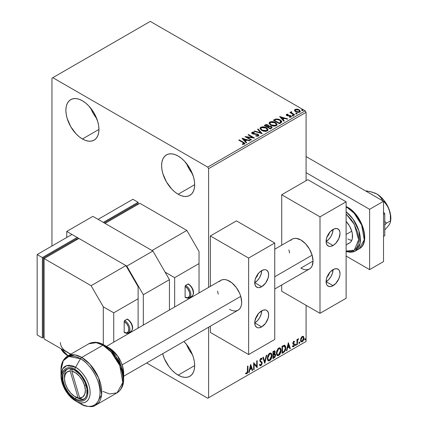 <?xml version="1.0" encoding="UTF-8"?>
<svg xmlns="http://www.w3.org/2000/svg" width="428" height="428" viewBox="0 0 428 428"><rect width="100%" height="100%" fill="white"/><g stroke="black" fill="none" stroke-linecap="round" stroke-linejoin="round"><path stroke-width="0.64" d="M186.506 344.396A23.385 13.503 -120 0 0 192.407 354.619L189.08 349.73L186.506 344.396M178.144 375.137A23.385 13.503 60 0 1 162.64 353.737L164.395 358.712L168.958 366.614L171.815 370.027L174.918 372.906L178.144 375.137L194.681 365.587L178.144 375.137L181.37 376.629L184.473 377.336L187.33 377.223L189.834 376.292A23.385 13.503 60 0 1 178.144 375.137M90.773 108.236A23.385 13.503 -120 0 0 96.674 118.465L93.347 113.57L90.773 108.236M82.411 138.977A23.385 13.503 60 0 1 67.137 118.369A23.385 13.503 60 0 1 70.722 99.633A23.385 13.503 60 0 1 82.411 100.789L85.637 103.02L88.74 105.898L94.107 113.131L97.691 121.397L98.627 125.522L98.948 129.427L82.411 138.977L79.185 136.746L76.082 133.868L70.722 126.635L67.137 118.369L66.196 114.244L65.875 110.338L66.196 106.797L67.137 103.758L68.662 101.334L70.722 99.633L73.225 98.702L76.082 98.59L79.185 99.291L82.411 100.789A23.385 13.503 60 0 1 97.691 121.397A23.385 13.503 60 0 1 94.107 140.133L91.597 141.063L88.74 141.176L85.637 140.47L82.411 138.977L98.948 129.427L98.627 132.969L97.691 136.008L96.161 138.426L94.107 140.133A23.385 13.503 60 0 1 82.411 138.977M186.506 163.507A23.385 13.503 -120 0 0 192.407 173.736L189.08 168.841L186.506 163.507M178.144 194.248A23.385 13.503 60 0 1 162.865 173.64A23.385 13.503 60 0 1 166.449 154.899A23.385 13.503 60 0 1 178.144 156.06L181.37 158.29L184.473 161.169L189.834 168.402L193.419 176.668L194.36 180.793L194.681 184.698L178.144 194.248L174.918 192.017L171.815 189.139L166.449 181.905L162.865 173.64L161.928 169.515L161.607 165.604L161.928 162.062L162.865 159.029L164.395 156.605L166.449 154.899L168.958 153.973L171.815 153.861L174.918 154.561L178.144 156.06A23.385 13.503 60 0 1 193.419 176.668A23.385 13.503 60 0 1 189.834 195.403L187.33 196.334L184.473 196.447L181.37 195.74L178.144 194.248L194.681 184.698L194.36 188.24L193.419 191.279L191.894 193.697L189.834 195.403A23.385 13.503 60 0 1 178.144 194.248M51.954 78.18L51.954 245.998L51.954 78.18L150.292 21.4L305.207 110.836L207.735 167.113L52.821 77.677L51.954 78.18M306.079 341.469L208.602 397.746L208.602 327.195L208.602 397.746L306.079 341.469L306.079 305.292L306.079 341.469L305.207 341.972L306.079 341.469M208.602 287.407L208.602 168.621L306.079 112.345L306.079 180.68L306.079 112.345L305.207 110.836L150.292 21.4L52.821 77.677L207.735 167.113L305.207 110.836L306.079 112.345L208.602 168.621L207.735 167.113L208.602 168.621L208.602 287.407M303.083 336.274L303.511 336.558L302.254 336.44L300.986 338.018L300.633 340.955L301.141 341.795L302.056 341.86L303.008 341.079L303.736 339.597L303.971 338.12L303.623 336.697L302.976 336.253L301.874 336.713L300.986 338.018L300.531 340.105L301.232 341.86L302.254 341.758L303.971 338.12L303.27 336.349M296.941 344.738L297.406 344.465L297.556 340.538L298.498 338.714L297.406 340.083L297.406 339.324L296.941 339.597L296.941 344.738L297.406 344.465L297.481 340.934L298.578 338.735L297.406 340.083L297.406 339.324L296.941 339.597L296.941 344.738M293.918 341.929L293.373 341.795L294.32 342.191L294.598 341.592L294.164 341.309L294.598 341.592L293.694 341.378L293.303 341.726L292.8 343.245L293.062 344.091L294.015 344.567L294.095 345.3L293.555 346.15L292.913 345.979L292.645 346.61L293.608 346.75L294.464 345.53L294.512 344.139L293.266 342.946L293.619 342.068L294.32 342.191L294.598 341.592L293.694 341.378L292.8 343.245L292.95 343.952L294.127 344.989L293.555 346.15L292.913 345.979L292.848 346.798L292.501 346.6M283.438 352.533L284.925 351.104L285.658 349.05L285.637 346.477L284.577 345.209L282.02 346.316L282.02 353.351L283.438 352.533L283.09 352.33L282.02 352.945L283.09 352.33L283.438 352.533C285.064 351.34 285.84 349.746 285.77 347.755L284.92 345.326L284.395 345.198L282.02 346.316L282.02 353.351L283.438 352.533M272.962 358.578L274.642 357.524L275.536 355.818L275.477 354.266L274.653 353.806L275.225 351.982L274.669 350.794L272.962 351.543L272.962 358.578L274.177 357.878L275.616 355.047L274.653 353.806L275.225 351.982L274.808 350.848L272.962 351.543L272.962 358.578M264.761 363.313L266.794 355.106L266.28 355.401L264.798 361.596L263.316 357.113L262.808 357.407L264.841 363.27L266.794 355.106L266.28 355.401L264.798 361.596L263.316 357.113L262.808 357.407L264.761 363.313M254.141 369.45L254.141 364.212L257.185 367.689L257.185 360.654L256.714 360.922L256.714 366.17L253.67 362.682L253.67 369.717L254.141 369.45L253.67 369.316L254.141 369.45L254.141 364.212L257.185 367.689L257.185 360.654L256.714 360.922L256.714 366.17L253.67 362.682L253.67 369.717L254.141 369.45M245.704 373.687L246.854 373.831L246.507 373.633L247.421 372.414L247.619 370.525L246.507 373.633L246.854 373.831L247.967 370.723L247.619 370.525L247.619 366.175L247.619 370.525L247.967 370.723L247.967 365.972L247.502 366.245L247.368 372.381L246.769 373.152L245.94 373.007L245.704 373.687L246.854 373.831L247.849 372.355L247.967 365.972L247.502 366.245L247.502 370.926L246.849 373.114L245.94 373.007L245.934 373.847M250.701 364.394L248.748 372.558L249.262 372.264L249.888 369.648L251.594 368.658L252.22 370.552L252.734 370.257L250.701 364.394L248.748 372.558L249.262 372.264L249.888 369.648L251.594 368.658L252.22 370.552L252.734 370.257L250.701 364.394M261.39 359.269L260.572 358.835L261.738 359.466L262.107 358.825L261.62 358.268L260.93 358.311L259.839 360.579L260.08 361.516L261.562 362.735L261.717 363.34L260.861 365.025L259.908 364.405L259.529 364.977L260.106 365.785L260.898 365.726L262.107 363.784L262.011 362.222L260.529 360.959L260.31 360.28L260.786 359.135L261.326 358.996L261.738 359.466L262.107 358.825L261.326 358.193L260.647 358.525L259.903 359.98L259.898 361.104L261.481 362.628L261.711 363.463L260.861 365.025L259.908 364.405L259.529 364.977L259.801 365.485L260.898 365.726L259.94 365.651M267.339 358.338L267.65 360.007L268.656 360.895L269.688 360.649L270.721 359.691L271.646 357.867L272.015 355.919L271.898 354.411L271.122 353.186L270.196 353.046L269.11 353.683L268.035 355.251L267.468 357.011L267.339 358.338L268.303 360.761L269.688 360.649L272.026 355.598L271.063 353.148L269.651 353.277L267.339 358.338M276.397 353.111L276.707 354.78L277.713 355.663L278.746 355.417L279.784 354.459L280.704 352.635L281.078 350.692L280.955 349.178L280.18 347.953L279.259 347.814L277.97 348.665L276.531 351.779L276.397 353.111L277.36 355.529L278.746 355.417L281.084 350.372L280.126 347.921L278.714 348.044L276.397 353.111M288.349 342.662L286.396 350.826L286.904 350.527L287.53 347.911L289.242 346.926L289.868 348.82L290.377 348.526L288.349 342.662L286.396 350.826L286.904 350.527L287.53 347.911L289.242 346.926L289.868 348.82L290.377 348.526L288.349 342.662M295.454 345.096L295.678 345.498L296.015 345.305L296.139 344.315L295.475 344.882L295.844 345.46L296.235 344.647L295.844 344.283L295.454 345.096L295.844 345.46M299.049 343.021L299.268 343.427L299.605 343.229L299.734 342.24L299.07 342.807L299.44 343.384L299.83 342.571L299.44 342.213L299.049 343.021L299.44 343.384M304.907 339.639L305.127 340.041L305.464 339.848L305.592 338.858L304.929 339.425L305.298 340.003L305.688 339.19L305.298 338.832L304.907 339.639L305.298 340.003M294.582 110.585L295.705 111.756L297.637 112.387L299.274 112.286L300.263 111.526L299.514 110.017L297.396 109.161L295.309 109.322L294.667 109.814L294.582 110.585L295.705 111.756L299.718 112.088L300.312 111.253L299.145 109.771L297.107 109.124L295.111 109.429L294.528 110.67M294.33 115.111L294.796 114.838L291.618 112.832L291.591 111.633L290.874 111.954L291.003 112.644L290.345 112.27L289.874 112.537L294.33 115.111L294.796 114.838L291.848 113.051L291.591 111.633L291.083 111.751L291.003 112.644L290.345 112.27L289.874 112.537L294.33 115.111M289.975 117.32L290.473 117.192L290.473 116.791L289.365 116.892L289.51 117.288L291.072 117.079L291.425 116.587L290.778 115.763L290.778 116.165L289.933 115.86L290.778 116.165L290.778 115.763L289.933 115.453L289.933 115.86L288.718 115.838L289.933 115.86L289.933 115.453L288.718 115.437L288.718 115.838L288.017 115.865L288.718 115.838L288.718 115.437L287.787 115.442L287.514 115.779L287.787 115.442L287.274 115.276L287.274 115.678L287.129 114.667L288.194 114.592L288.087 114.212L288.087 114.581L288.087 114.212L286.375 114.501L286.343 115.148L287.215 115.742L290.548 116.213L290.419 116.823L289.365 116.892L289.51 117.288L291.179 117.01L291.168 116.052L289.933 115.453L287.386 115.33L287.038 114.736L288.194 114.592L287.686 114.185L286.551 114.367L286.551 114.768L287.349 114.586M280.827 122.906L281.785 121.98L281.629 121.113L278.885 119.241L276.055 118.936L273.321 120.204L279.409 123.724L280.827 122.906L281.822 121.734L280.19 119.845L275.91 118.963L273.321 120.204L279.409 123.724L280.827 122.906M268.757 126.18L268.035 124.997L268.035 125.399L266.585 124.96L265.119 125.34L268.035 125.399L268.035 124.997L265.119 124.939L265.119 125.34L264.606 125.634L265.119 124.939L264.258 125.436L270.352 128.951L272.096 127.694L271.277 126.421L268.757 126.078L268.367 125.227L266.992 124.612L265.777 124.644L264.258 125.436L270.352 128.951L272.128 127.501L271.277 126.421L268.779 125.918L268.779 126.319M262.15 133.686L258.089 128.999L257.576 129.293L260.716 132.814L254.617 131L254.104 131.294L262.23 133.643L258.089 128.999L257.576 129.293L260.716 132.814L254.617 131L254.104 131.294L262.15 133.686M251.525 139.817L246.993 137.201L254.574 138.062L248.481 134.542L248.015 134.815L252.557 137.436L244.966 136.575L251.059 140.09L251.525 139.817L246.993 137.201L254.574 138.062L248.481 134.542L248.015 134.815L252.557 137.436L244.966 136.575L251.059 140.09L251.525 139.817M242.847 142.476L243.965 143.514L242.318 143.969L242.548 144.375L244.479 144.065L244.811 143.626L244.607 143.091L239.263 139.865L238.797 140.133L242.847 142.476L243.767 143.76L242.318 143.969L242.548 144.375L244.399 144.113L244.816 143.557L243.377 142.24L239.263 139.865L238.797 140.133L242.847 142.476M241.997 138.287L246.137 142.931L246.651 142.636L245.324 141.149L247.031 140.159L249.61 140.924L250.123 140.63L242.077 138.239L246.137 142.931L246.651 142.636L245.324 141.149L247.031 140.159L249.61 140.924L250.123 140.63L241.997 138.287M258.442 136.008L258.844 135.13L257.779 134.162L252.606 133.279L252.622 132.696L254.286 132.637L254.275 132.209L252.563 132.118L251.728 132.643L251.974 133.424L252.943 133.985L257.603 134.579L258.084 135.109L257.87 135.612L255.816 135.633L255.741 136.029L257.833 136.222L258.881 135.371L258.079 134.312L252.846 133.456L252.686 132.659L254.286 132.637L254.275 132.209L252.071 132.289L251.685 132.862L252.402 133.739L257.603 134.579L258.095 135.216L257.784 135.665L255.816 135.633L255.741 136.029L258.442 136.008M261.706 130.454L263.616 131.203L265.895 131.353L267.489 130.765L267.971 129.486L266.879 128.068L265.141 127.175L262.92 126.784L260.791 127.255L260.144 127.908L260.08 128.71L261.706 130.454L267.233 130.931L268.008 129.807L266.366 127.731C264.638 126.699 262.781 126.544 260.791 127.255L260.037 128.389L261.706 130.454M270.769 125.227L272.679 125.971L274.953 126.121L276.755 125.345L277.028 124.254L275.942 122.836L274.204 121.943L271.978 121.557L269.854 122.023L269.207 122.681L269.137 123.478L270.769 125.227L276.295 125.704L277.071 124.575L275.423 122.504C273.695 121.472 271.839 121.311 269.854 122.023L269.094 123.157L270.769 125.227M279.645 116.55L283.785 121.199L284.294 120.899L282.967 119.412L284.679 118.428L287.258 119.193L287.766 118.898L279.645 116.55L283.785 121.199L284.294 120.899L282.967 119.412L284.679 118.428L287.258 119.193L287.766 118.898L279.645 116.55M292.415 115.715L293.431 115.517L292.511 115.127L292.174 115.325L292.415 115.715L293.314 115.785L293.196 115.266L292.297 115.202L292.415 115.715L292.297 115.202M296.005 113.645L297.027 113.441L296.106 113.056L295.769 113.249L296.005 113.645L296.904 113.709L296.786 113.19L295.892 113.126L296.005 113.645L295.892 113.126M301.863 110.264L302.885 110.06L301.965 109.675L301.628 109.868L301.863 110.264L302.762 110.328L302.644 109.809L301.745 109.745L301.863 110.264L301.745 109.745M207.735 398.249L305.207 341.972L207.735 398.249L208.602 397.746L207.735 398.249L146.638 362.976L207.735 398.249M183.896 341.464L187.33 345.471L189.834 349.291L191.894 353.373L193.419 357.557L194.36 361.681L194.681 365.587L194.36 369.129L193.419 372.167L191.894 374.586L189.834 376.292A23.385 13.503 60 0 0 183.896 341.464M244.805 143.867L243.949 142.984L239.145 140.336L239.263 139.865L239.263 140.266L243.377 142.642L243.377 142.24L243.377 142.642L244.773 143.749M243.971 143.803L243.682 144.204L242.318 144.37L243.377 144.284L243.377 143.883L243.377 144.284L243.767 144.161L243.906 143.642M243.976 143.851L243.976 143.444L243.767 143.76M242.403 138.742L249.663 140.898L242.403 138.742M245.324 141.55L246.41 142.775L245.324 141.55M243.505 139.517L244.896 141.074L246.207 140.314L246.207 139.913L246.207 140.314L244.896 141.074L243.505 139.111L246.207 139.913L244.896 140.673L243.505 139.111L243.505 139.517M245.699 136.997L252.557 137.837L252.557 137.436L252.557 137.837L245.699 136.997M248.363 135.013L248.481 134.542L248.481 134.943L253.852 138.046L248.363 135.013M246.993 137.607L246.993 137.201L246.993 137.607L251.177 140.02L246.993 137.607M258.095 135.66L257.324 136.206L255.81 136.045L255.816 135.633L255.816 136.034L257.784 136.067L258.047 135.409M251.723 133.06L252.071 132.289L252.071 132.696L254.275 132.61L254.275 132.209L254.28 132.632L252.563 132.519L251.685 133.247M252.531 133.183L252.686 132.659M252.686 133.06L252.846 133.857L252.846 133.456L252.846 133.857L253.916 134.151L253.916 133.745L253.916 134.151L255.099 134.167L255.099 133.761L255.099 134.167L258.079 134.713L258.079 134.312L258.854 135.564M258.844 135.532L257.779 134.563L253.339 134.055L252.488 133.247M254.564 131.433L254.617 131L254.617 131.407L260.716 133.215L260.716 132.814L260.716 133.215L254.564 131.433M257.817 129.556L258.089 128.999L261.824 133.59L258.089 129.4L257.817 129.556M260.053 128.598L260.791 127.656C262.781 126.945 264.638 127.105 266.366 128.138L267.992 130.005M268.003 130.107L266.633 128.298L263.696 127.244L261.085 127.507L260.042 128.694M267.147 129.636L266.591 130.984L264.29 131.289L261.759 130.315L260.839 128.855M267.227 130.096L266.591 130.984L266.591 130.583L266.591 130.984L262.171 130.588L260.855 128.737M261.438 127.603L265.895 128.004L267.227 129.625L266.591 130.583L262.171 130.182L260.834 128.523L261.438 127.603L263.022 127.25L266.109 128.138L266.954 128.892L267.174 129.952L265.515 130.909L262.637 130.422L260.92 128.956L260.882 128.239L261.438 127.603M268.757 126.078L268.757 126.479L271.277 126.822L271.277 126.421L272.096 127.694L270.737 126.576L268.757 126.479M271.336 127.769L270.196 128.721L267.928 127.416L267.928 127.014L268.982 126.49L270.806 126.693L271.336 127.367L270.731 128.416L271.288 127.56M268.067 126.479L267.751 126.784M267.543 126.918L267.543 126.517L267.302 127.052L265.349 125.928L265.349 125.527L267.575 125.276L268.099 125.928L267.543 126.918L268.046 126.116M267.302 126.651L265.349 125.527L265.349 125.928L267.302 127.052L267.302 126.651L265.349 125.527L266.467 125.024L267.575 125.276L268.067 126.078L267.302 126.651M270.731 128.009L270.196 128.721L270.731 128.009L270.196 128.32L267.928 127.014L267.928 127.416L270.196 128.721L270.196 128.32L267.928 127.014L269.212 126.431L270.416 126.517L271.336 127.362L270.731 128.009M269.116 123.366L269.854 122.429C271.839 121.713 273.695 121.873 275.423 122.906L277.055 124.773M277.066 124.88L275.691 123.066L272.754 122.012L270.148 122.28L269.1 123.467M276.204 124.404L275.653 125.752L273.348 126.062L270.817 125.088L269.897 123.622M276.285 124.869L275.653 125.752L275.653 125.351L275.653 125.752L271.234 125.356L269.918 123.51M270.496 122.376L274.953 122.772L276.29 124.398L275.653 125.351L271.234 124.955L269.897 123.291L270.496 122.376L272.085 122.017L275.37 123.039L276.204 124.002L276.199 124.81L274.578 125.682L271.694 125.19L269.982 123.724L269.94 123.007L270.496 122.376M281.731 121.729L280.19 120.247L277.676 119.342L275.787 119.391L273.669 120.407L274.241 119.674L274.241 120.075L275.91 119.364L275.91 118.963L275.91 119.364L280.19 120.247L280.19 119.845L281.795 121.932M280.987 121.948L280.64 122.617L279.254 123.494L274.412 120.696L279.254 123.494L279.254 123.093L274.412 120.295L274.412 120.696L274.412 120.295L276.237 119.439L279.719 120.113L280.859 122.387L280.987 121.969L279.757 122.799L279.757 123.2L280.859 122.387L280.859 121.985L279.254 123.093L279.254 123.494L279.757 122.799L279.254 123.093L274.412 120.295L276.237 119.439L278.136 119.476L280.388 120.573L280.961 121.771M280.987 121.969L280.987 121.568L280.859 121.985M280.051 117.005L287.306 119.161L280.051 117.005M282.967 119.813L284.058 121.038L282.967 119.813M281.153 117.78L282.544 119.337L283.855 118.583L283.855 118.182L283.855 118.583L282.544 119.337L281.153 117.379L283.855 118.182L282.544 118.936L281.153 117.379L281.153 117.78M287.274 115.276L287.129 114.667M291.388 116.801L290.778 116.165L291.382 116.774M286.279 115.03L286.551 114.367L286.23 114.822L286.824 115.56L290.334 116.047L290.473 116.791M290.66 116.812L290.473 117.192L290.334 116.448M287.686 114.586L286.262 115.057M290.473 117.192L289.949 117.326M287.274 115.678L287.038 115.137M292.415 116.122L292.297 115.603L293.196 115.667L293.196 115.266L293.314 116.186M293.314 115.785L293.196 115.266M293.351 115.785L292.26 115.63M290.227 112.741L290.345 112.27L291.003 113.051L291.003 112.644L291.003 113.051L290.227 112.741M290.863 112.377L291.083 111.751L291.003 112.644M291.083 111.751L291.083 112.152L291.591 112.034L291.591 111.633L291.618 112.083L290.831 112.473M291.452 112.596L291.554 112.115M291.554 112.516L291.848 113.452L291.848 113.051L291.848 113.452L293.303 114.378L293.303 113.976L293.303 114.378L294.448 115.041L291.923 113.516L291.393 112.746M296.005 114.046L295.892 113.527L296.786 113.597L296.786 113.19L296.904 114.116M296.904 113.709L296.786 113.19M296.941 113.709L295.85 113.554M294.582 110.986L295.111 109.429L295.111 109.83L297.107 109.525L297.107 109.124L297.107 109.525L299.145 110.173L299.145 109.771L300.285 111.451M300.263 111.933L299.83 110.686L297.674 109.616L295.534 109.638L294.55 110.467M299.568 111.392L299.172 112.173L297.61 112.377L295.898 111.708L295.283 110.574M295.293 110.542L296.181 111.89L295.283 110.52L295.518 109.836L298.68 110.044L299.589 111.157L299.172 112.173L299.552 111.355L299.172 111.772L296.181 111.489L296.181 111.89L299.172 112.173L299.172 111.772L297.61 111.976L296.492 111.649L295.261 110.333L295.999 109.6L297.642 109.632L299.193 110.424L299.557 111.35M301.863 110.665L301.745 110.146L302.644 110.21L302.644 109.809L302.762 110.729M302.762 110.328L302.644 109.809M302.799 110.328L301.708 110.173M246.207 139.913L244.896 140.673L243.505 139.111L246.207 139.913M283.855 118.182L282.544 118.936L281.153 117.379L283.855 118.182M245.592 373.644L246.507 373.633L245.356 373.484M250.621 364.726L252.734 370.257L252.113 370.215L252.386 370.06L250.621 364.726M251.247 368.46L251.594 368.658L251.247 368.46L249.535 369.444L249.888 369.648L249.535 369.444L248.909 372.06L249.262 372.264L248.861 372.093L249.535 369.444L251.247 368.46M250.391 365.87L249.738 368.61L250.086 368.813L249.738 368.61L250.391 365.87L251.397 368.053L250.086 368.813L250.738 366.074L250.391 365.87M253.67 362.725L256.714 366.17L253.67 362.725M256.837 360.852L256.837 367.459L256.837 360.852M256.88 367.513L257.185 367.689L256.88 367.513M253.788 364.014L254.141 364.212L253.788 364.014L253.788 369.246L253.788 364.014M260.861 365.025L260.208 364.897M259.561 364.201L260.513 364.822M261.759 358.621L261.476 359.113L261.759 358.621M260.925 359.039L260.572 358.835L259.962 360.082L260.31 360.28L260.925 359.039L260.572 358.835L260.978 358.792M260.593 361.029L259.962 360.082L260.245 360.825L261.171 361.393L260.593 361.029M262.182 363.078L260.823 361.195L262.182 363.078L261.834 362.88L260.55 365.523L260.898 365.726L262.182 363.078M259.85 365.624L261.101 365.031L261.818 363.222L261.535 361.799L260.031 360.52L259.994 359.745L260.572 358.835M260.171 364.891L259.716 364.501M263.081 357.252L264.798 361.596L263.081 357.252M266.334 355.374L264.568 362.735L266.334 355.374M270.887 353.068L272.026 355.598L271.678 355.401L269.34 360.451L269.688 360.649L268.137 360.644M267.891 360.52L268.8 360.67L269.613 360.269L271.117 358.14L271.678 355.401L271.111 353.293M271.545 354.207L271.368 353.71M268.5 359.921L267.559 358.808L267.789 355.946L269.105 353.929L270.491 353.742M270.624 353.844L269.324 353.785L270.796 353.919L271.555 355.871L269.672 359.937L268.581 360.018L267.457 357.867L268.41 359.9M267.805 358.065L269.672 353.983L269.324 353.785L267.457 357.867L267.805 358.065L268.843 354.775L269.891 353.876L270.924 353.999L271.454 354.919L271.529 356.396L270.507 359.162L268.848 360.125L268.254 359.734L267.805 358.065M274.615 350.783L275.225 351.982L274.878 351.779L274.621 353.041M274.311 353.608L274.653 353.806L274.311 353.608M275.172 353.897L274.653 353.806M274.974 353.822L275.616 355.047L275.268 354.849L273.829 357.674L274.177 357.878L273.829 357.674L272.962 358.177L274.91 356.422L275.268 354.849L274.931 353.774M274.567 353.159L274.878 351.779L274.535 350.703M274.862 351.452L274.797 351.153M274.632 354.475L274.064 354.288L274.412 354.486L273.08 354.769L273.428 354.973L274.412 354.486L275.15 355.32L273.968 357.278L273.08 357.385L273.08 354.769L274.145 354.277L274.696 354.582M274.321 351.565L273.08 351.795L274.519 351.597L274.76 352.265L273.669 354.111L273.08 354.052L273.08 351.795L274.209 351.42M273.428 354.25L273.428 351.998L273.08 351.795L273.08 354.052L273.428 354.25L273.428 351.998L274.503 351.586L274.476 353.357L273.428 354.25M274.412 354.486L275.102 354.94L274.83 356.481L273.428 357.589L273.428 354.973L273.08 354.769L273.08 357.385L273.428 357.589L273.428 354.973L274.83 354.534L274.482 354.336M279.949 347.836L281.084 350.372L280.736 350.168L278.398 355.219L278.746 355.417L277.194 355.417M276.953 355.294L277.858 355.443L278.676 355.037L280.18 352.907L280.736 350.168L280.174 348.06M280.608 348.981L280.431 348.478M277.558 354.689L276.622 353.576L276.755 351.003L277.949 348.884L278.821 348.381L279.548 348.51M279.682 348.611L278.382 348.553L279.853 348.686L280.613 350.639L278.735 354.705L277.638 354.791L276.52 352.635L277.472 354.668M276.868 352.838L278.735 348.756L278.382 348.553L276.52 352.635L276.868 352.838L277.906 349.542L278.954 348.649L279.982 348.772L280.511 349.692L280.591 351.163L279.564 353.929L277.906 354.892L277.312 354.502L276.868 352.838M284.738 345.246L285.77 347.755L285.423 347.557C285.492 349.542 284.716 351.137 283.09 352.33L284.369 351.217L285.235 349.189L285.358 346.621L284.706 345.214M284.454 346.027L283.796 345.808L284.144 346.006L283.796 345.808L282.448 346.386L282.796 346.589L282.143 346.562L282.491 346.766L284.144 346.006L285.299 348.023L284.245 351.163L282.491 352.356L282.143 352.158L282.491 352.356L282.491 346.766L282.143 346.562L282.143 352.158L282.143 346.562L283.636 345.835L284.353 345.947M284.144 346.006L285.059 346.61L285.289 348.403L284.754 350.425L283.63 351.672L282.491 352.356L282.491 346.766L284.636 346.102L284.288 345.899M288.269 342.994L290.377 348.526L289.756 348.483L290.029 348.322L288.269 342.994M288.895 346.723L289.242 346.926L288.895 346.723L287.183 347.713L287.53 347.911L287.183 347.713L286.557 350.329L286.904 350.527L286.509 350.355L287.183 347.713L288.895 346.723M288.039 344.133L287.386 346.873L287.734 347.076L287.386 346.873L288.039 344.133L289.044 346.322L287.734 347.076L288.386 344.337L288.039 344.133M294.598 341.592L293.993 341.18M294.25 341.389L293.999 341.935L294.25 341.389M293.972 341.988L293.373 341.795L292.918 342.748L293.266 342.946L293.72 341.993L294.32 342.191M293.72 341.993L293.373 341.795L293.726 341.779M292.645 346.61L293.608 346.75L293.26 346.546L294.004 345.621L294.25 344.492L293.26 346.546L293.608 346.75L294.598 344.695L294.25 344.492L294.095 343.786L294.25 344.492L294.598 344.695L294.443 343.989L293.266 342.946L292.918 342.748L293.373 343.368M294.443 343.989L293.378 343.347M293.127 343.245L293.501 343.406M292.699 346.669L293.26 346.546L292.297 346.407M293.555 346.15L292.913 345.979M292.565 345.776L293.207 345.947M292.95 343.952L294.015 344.567M293.169 344.123L293.892 344.46M293.03 343.149L293.373 341.795M295.497 344.085L295.844 344.283M296.235 344.647L295.887 344.444L295.497 345.257L295.106 344.898M295.454 345.278L295.866 344.256M297.059 339.527L297.406 340.083L297.059 339.527M297.733 339.286L298.134 338.821L298.353 339.409L297.765 339.26M297.3 340.019L297.059 344.267L297.406 344.465L296.941 344.337L297.326 339.934M299.092 342.009L299.44 342.213M299.83 342.571L299.482 342.373L299.092 343.181L298.701 342.823M299.044 343.203L299.461 342.181M303.511 336.558L303.163 336.355L303.618 337.922L303.971 338.12L303.618 337.922L301.906 341.56L302.254 341.758L301.066 341.731M300.788 341.598L302.104 341.432L303.201 339.907L303.613 337.681L303.051 336.248M302.773 336.954L301.9 336.868L302.954 337.023L303.5 338.398L302.248 341.127L301.51 341.18L300.654 339.639L301.023 340.875L300.654 339.639L300.948 338.147L301.751 336.97L302.682 336.868M301.002 339.837L302.248 337.071L301.9 336.868L300.654 339.639L301.002 339.837L301.692 337.606L302.398 336.997L303.029 337.071L303.484 338.746L302.81 340.608L302.104 341.202L301.467 341.159L301.002 339.837M304.95 338.628L305.298 338.832M305.688 339.19L305.341 338.987L304.95 339.8L304.559 339.441M304.902 339.821L305.319 338.799M251.397 368.053L250.086 368.813L250.738 366.074L251.397 368.053M289.044 346.322L287.734 347.076L288.386 344.337L289.044 346.322M306.079 156.562L383.531 201.283L383.531 261.578L369.61 269.619L346.113 256.051L369.61 269.619L383.531 261.578L383.531 201.283L369.61 209.319L369.61 269.619L369.61 209.319L306.079 172.639L369.61 209.319L383.531 201.283L306.079 156.562M71.348 354.293L67.619 352.522L70.636 354.266L64.553 350.372M78.929 238.466L44.116 258.56L44.116 338.955L67.619 352.522L44.116 338.955L44.116 258.56L78.929 238.466L125.928 265.595L91.116 285.695L44.116 258.56L91.116 285.695L125.928 265.595L138.11 286.701L138.11 328.105L138.11 298.76L113.741 312.831L138.11 298.76L138.11 286.701L125.928 265.595L78.929 238.466M113.741 342.175L113.741 312.831L103.298 306.801L91.116 285.695L103.298 306.801L103.298 344.604L103.298 306.801L113.741 312.831L113.741 342.175M128.582 320.096L127.63 319.251M127.512 319.122C131.209 321.465 134.932 328.148 130.84 331.582A7.383 4.264 -120 0 0 131.968 325.665A7.383 4.264 -120 0 0 127.143 319.16A0.738 0.428 120 0 1 127.512 319.122L124.709 320.567L124.227 321.219L124.184 332.326L126.49 333.385L128.4 332.989A7.383 4.264 60 0 1 124.709 332.626L124.511 332.695M44.116 258.56L43.249 258.057L76.318 238.968L77.19 239.471L76.318 238.968L43.249 258.057L44.116 258.56M43.249 336.445L44.116 336.948L43.249 336.445L43.249 258.057L43.249 336.445M42.377 257.56L37.156 254.542L71.968 234.442L77.19 237.46L42.377 257.56L42.377 337.954L44.116 336.948L42.377 337.954L37.156 334.937L42.377 337.954L42.377 257.56L37.156 254.542L37.156 334.937L37.156 254.542L71.968 234.442L77.19 237.46L42.377 257.56M77.19 239.471L77.19 237.46L77.19 239.471M70.904 354.117A24.615 14.21 180 0 1 67.619 352.522A24.615 14.21 180 0 1 60.407 342.475M61.06 348.734A24.615 14.21 0 0 0 68.031 355.775L61.06 348.734M131.3 331.24A7.383 4.264 60 0 0 131.824 325.21A7.383 4.264 60 0 0 127.143 319.16L124.709 320.567A7.383 4.264 60 0 1 129.534 327.072A7.383 4.264 60 0 1 128.4 332.989L130.84 331.582M128.86 332.647A7.383 4.264 -120 0 0 129.384 326.618A7.383 4.264 -120 0 0 124.709 320.567A0.738 0.428 120 0 0 124.184 321.471L124.184 332.326L126.795 332.914L128.528 331.481L128.796 328.501L128.095 326.136L126.795 323.894L124.184 321.471A6.645 3.836 60 0 1 128.887 329.608A6.645 3.836 60 0 1 124.184 332.326A0.738 0.428 120 0 0 124.339 332.663M132.364 327.602L132.011 325.317M130.989 322.969L129.465 320.914M329.421 272.898A4.922 2.841 -60 0 1 327.12 276.889M329.421 232.704A4.922 2.841 -60 0 1 327.12 236.689M274.744 249.219L292.238 239.118A17.232 9.951 60 0 1 300.857 239.969L296.192 238.348L294.084 238.433L292.238 239.118L290.724 240.376M313.039 261.075L300.857 268.11L313.039 261.075L312.114 255.158L309.471 249.064L305.517 243.735L300.857 239.969A17.232 9.951 60 0 1 312.114 255.158A17.232 9.951 60 0 1 309.471 268.961L310.985 267.703L312.114 265.922L313.039 261.075M326.093 241.478A9.844 5.687 120 0 0 333.059 229.419A9.844 5.687 -60 0 1 337.981 228.932A9.844 5.687 -60 0 1 339.49 236.823A9.844 5.687 -60 0 1 333.059 245.501L326.093 241.478L326.623 238.096L328.132 234.619L330.389 231.569L334.412 228.787L336.927 228.541L338.848 229.649L339.885 231.949L340.019 233.442L338.848 238.583L335.723 243.35L333.059 245.501L330.389 246.426L329.191 246.378L327.265 245.265L326.227 242.97L326.093 241.478L333.059 245.501A9.844 5.687 -60 0 1 328.132 245.988A9.844 5.687 -60 0 1 326.623 238.096A9.844 5.687 -60 0 1 333.059 229.419L332.524 232.8L331.015 236.283L328.757 239.327L326.093 241.478M326.093 281.678A9.844 5.687 120 0 0 333.059 269.619A9.844 5.687 -60 0 1 337.981 269.132A9.844 5.687 -60 0 1 339.49 277.018A9.844 5.687 -60 0 1 333.059 285.695L326.093 281.678L326.623 278.291L328.132 274.813L330.389 271.769L334.412 268.987L336.927 268.741L338.848 269.849L339.49 270.865L340.019 273.636L339.885 275.284L338.848 278.783L335.723 283.545L331.7 286.327L329.191 286.573L327.265 285.465L326.623 284.449L326.093 281.678L333.059 285.695A9.844 5.687 -60 0 1 328.132 286.182A9.844 5.687 -60 0 1 326.623 278.296A9.844 5.687 -60 0 1 333.059 269.619L332.524 273L331.015 276.477L328.757 279.527L326.093 281.678M346.113 298.257L346.113 201.786L320 216.857L320 313.333L346.113 298.257L320 313.333L281.71 291.222L281.71 284.989L281.71 291.222L320 313.333L320 216.857L281.71 194.751L281.71 245.196L281.71 194.751L307.818 179.674L281.71 194.751L320 216.857L346.113 201.786L346.113 298.257M307.818 179.674L346.113 201.786L307.818 179.674M288.905 249.888L289.601 252.927M307.625 269.645L309.471 268.961A17.232 9.951 60 0 1 300.857 268.11M329.507 272.449L328.554 275.06L326.773 277.189M329.507 232.254L328.554 234.86L326.773 236.989M74.927 396.537A14.771 8.528 60 0 1 64.484 378.448A14.771 8.528 60 0 1 70.149 370.996L78.094 397.799L80.501 399.04L80.271 398.254L80.501 399.04L78.094 397.799L70.149 370.996L67.1 371.975L65.126 374.661L64.484 378.689L65.275 383.509L67.383 388.464L70.524 392.872L74.263 396.13L78.094 397.799A14.771 8.528 60 0 1 74.927 396.537L76.666 397.542L74.927 398.548A17.232 9.951 60 0 1 63.67 383.365A17.232 9.951 60 0 1 66.313 369.557A17.232 9.951 60 0 1 74.927 370.413L72.551 369.31L70.267 368.792L68.159 368.872L66.313 369.557L64.794 370.814L63.67 372.595L62.975 374.837L62.975 380.326L64.794 386.447L68.159 392.267L70.267 394.787L74.927 398.548L77.302 399.65L79.592 400.169L81.695 400.084L83.54 399.404L85.06 398.147L86.183 396.36L86.879 394.124L86.879 388.635L85.06 382.514L81.695 376.688L79.592 374.174L74.927 370.413A17.232 9.951 60 0 1 86.183 385.596A17.232 9.951 60 0 1 83.54 399.404A17.232 9.951 60 0 1 74.927 398.548L76.666 397.542A17.232 9.951 -120 0 0 80.501 399.04A17.232 9.951 -120 0 0 82.112 399.206A17.232 9.951 -120 0 0 84.37 398.821A17.232 9.951 60 0 1 82.112 399.206L79.704 397.96L71.76 371.156L72.386 369.252L71.76 371.156A14.771 8.528 60 0 1 84.578 385.446L86.028 385.082L84.578 385.446L82.47 380.497L79.33 376.089L75.59 372.825L71.76 371.156L79.704 397.96L82.754 396.981L84.728 394.295L85.37 390.266L84.578 385.446A14.771 8.528 60 0 1 79.704 397.96L82.112 399.206A17.232 9.951 60 0 1 80.501 399.04A17.232 9.951 60 0 1 75.761 396.981M351.757 231.19L346.113 234.453L351.757 231.19M312.114 255.168L274.744 276.745L312.114 255.168M240.75 296.374L122.189 364.827L240.75 296.374L239.621 293.276L236.261 287.45L231.869 282.817L227.113 280.072L224.828 279.554L222.721 279.634L220.875 280.319A17.232 9.951 60 0 1 229.494 281.175A17.232 9.951 60 0 1 240.75 296.358A17.232 9.951 60 0 1 238.107 310.166L239.621 308.909L240.75 307.127L241.44 304.886L241.676 302.275L240.75 296.358M64.516 377.501A17.232 9.951 60 0 1 67.228 369.129A17.232 9.951 -120 0 0 64.484 376.442L64.484 378.448M70.149 370.996L70.85 368.866L70.149 370.996M71.604 369.027L72.011 370.397L71.604 369.027M354.181 212.919L351.078 210.041L347.852 207.815A1.23 0.712 -60 0 0 347.595 207.248C362.313 214.979 370.964 242.906 359.29 248.727A24.615 14.21 -120 0 0 363.062 229.001A24.615 14.21 -120 0 0 346.98 207.312A1.23 0.712 -60 0 1 347.595 207.248A1.23 0.712 120 0 0 346.98 207.312L354.127 213.208L361.639 225.026L364.26 239.814L359.29 248.727L355.283 251.038L360.023 243.628L358.915 230.853L352.934 218.986L346.113 211.758A24.615 14.21 60 0 1 359.595 233.335A24.615 14.21 60 0 1 355.283 251.038A24.615 14.21 60 0 1 346.113 251.3M346.113 214.011L354.266 224.304L358.643 239.771L354.266 250.182L346.113 251.059L348.435 251.52L351.292 251.402L353.801 250.476L355.855 248.77L357.385 246.351L358.327 243.313L358.643 239.771L358.327 235.86L357.385 231.735L353.801 223.475L351.292 219.65L346.113 214.011M346.98 207.312L346.113 207.815L346.98 207.312A24.615 14.21 -120 0 0 346.113 206.836L346.98 207.312M346.102 221.388L349.494 225.963L351.757 231.179L352.351 233.784L352.351 238.492L351.757 240.408L350.789 241.938L349.494 243.013L347.911 243.602M364.389 236.454L364.067 232.548L363.126 228.424L361.601 224.24M359.541 220.158L357.038 216.338M347.852 238.968A14.771 8.528 -120 0 0 351.784 240.349M346.113 221.399A14.771 8.528 60 0 1 349.494 243.013L346.113 244.966M81.743 357.434L75.066 354.903L67.587 356.032A28.307 16.344 60 0 1 81.743 357.434L102.923 345.203A2.461 1.423 -60 0 1 104.154 345.08L109.103 347.932L104.154 345.08A27.585 15.927 60 0 1 104.159 345.08A27.585 15.927 60 0 1 123.665 378.866L121.37 366.94L115.86 356.342L104.154 345.08A2.461 1.423 120 0 0 102.923 345.203A28.307 16.344 -120 0 0 88.773 343.796L96.252 342.673L102.923 345.203L81.743 357.434A28.307 16.344 60 0 1 100.232 382.375A28.307 16.344 60 0 1 95.893 405.059L101.613 394.814L98.595 377.806L89.96 364.212L81.743 357.434A2.461 1.423 120 0 0 80.507 358.734A2.461 1.423 -60 0 1 81.743 357.434M81.743 403.658A2.461 1.423 -60 0 1 80.507 403.781L75.563 400.924A3.076 1.776 -60 0 1 74.927 399.517C71.118 397.922 62.081 388.196 61.905 376.961C62.081 365.929 71.118 366.635 74.927 369.439A3.076 1.776 -60 0 1 75.563 367.299L66.827 365.614L62.718 368.781L61.001 375.704A20.592 11.888 60 0 1 75.563 367.299L80.507 358.734A27.585 15.927 -120 0 0 61.001 369.995L63.296 360.718L68.806 356.481L80.507 358.734L75.563 367.299A20.592 11.888 60 0 1 90.126 392.519A20.592 11.888 60 0 1 75.563 400.924L75.563 400.924A20.592 11.888 60 0 1 61.001 375.704C61.809 386.457 66.661 394.862 75.563 400.924L80.507 403.781A27.585 15.927 -120 0 0 100.018 392.519A27.585 15.927 -120 0 0 80.507 358.734C86.215 361.12 99.751 375.693 100.018 392.519C99.751 409.034 86.215 407.98 80.507 403.781A2.461 1.423 120 0 0 81.743 403.658M80.507 403.781C87.756 407.108 92.881 407.536 95.893 405.059L117.079 392.829A28.307 16.344 -120 0 0 121.418 370.145A28.307 16.344 -120 0 0 102.923 345.203L111.141 351.982L119.781 365.576L122.793 382.579L117.079 392.829L109.6 393.958L102.923 391.427M74.927 399.517L72.386 397.762L67.694 392.808L65.719 389.796L62.895 383.29L61.905 376.961L62.156 374.168L62.895 371.777L64.098 369.872L65.719 368.529L67.694 367.796L69.941 367.711L72.386 368.262L74.927 369.439L79.913 373.462L84.134 379.16L85.755 382.375L87.703 388.918L87.703 394.787L86.959 397.179L85.755 399.083L84.134 400.431L82.16 401.159L79.913 401.25L77.468 400.694L74.927 399.517A3.076 1.776 120 0 0 75.563 400.924C79.822 404.059 89.928 404.851 90.126 392.519C89.928 379.957 79.822 369.08 75.563 367.299A3.076 1.776 120 0 0 74.927 369.439C78.736 371.033 87.772 380.765 87.949 392C87.772 403.026 78.736 402.32 74.927 399.517M61.001 375.704L61.001 369.995C60.851 363.811 63.044 359.156 67.587 356.032L88.773 343.796C93.753 341.426 98.879 341.854 104.154 345.08L109.103 347.932C118.005 353.999 122.857 362.404 123.665 373.157A20.592 11.888 -120 0 0 109.103 347.932L117.839 356.342L123.665 373.157L123.665 378.866C123.815 385.05 121.622 389.705 117.079 392.829M143.332 325.087L143.332 294.742L169.44 279.666L169.44 310.016L169.44 279.666L152.903 251.027L126.795 266.098L66.747 231.43L92.855 216.354L152.903 251.027L92.855 216.354L66.747 231.43L66.747 237.46L66.747 231.43L126.795 266.098L152.903 251.027L169.44 279.666L143.332 294.742L126.795 266.098L143.332 294.742L143.332 325.087M374.821 193.017L376.918 194.044A19.693 11.369 -120 0 0 374.837 193.023L369.214 191.386L365.919 191.113L366.315 190.888L371.991 192.054L376.918 194.044L378.855 195.387L381.525 198.496L382.391 200.17L382.001 200.395L382.391 200.17L384.344 202.005L387.715 206.403L389.849 211.892L390.336 214.872L390.432 220.891L386.447 223.191L384.628 221.223L386.447 223.191L390.432 220.891L390.341 222.565L388.977 225.128L384.751 229.996L387.966 226.294M384.622 225.058L386.447 223.191L384.622 225.058M374.602 192.932L376.918 194.044L380.524 196.677L383.884 200.218L386.768 204.44L388.977 209.046L390.368 213.727L390.844 218.162L390.684 220.495M389.785 223.705L388.977 225.128L390.341 222.565L390.689 220.479A19.693 11.369 -120 0 0 388.977 209.046L390.336 214.872L390.507 221.64M388.977 209.046A19.693 11.369 -120 0 0 376.918 194.044L380.374 196.891L382.391 200.17L386.136 204.06L388.977 209.046M383.531 212.16L384.751 213.674L383.531 214.375L384.751 213.674L384.751 235.721L383.531 236.422L384.751 235.721L384.751 213.674L383.531 212.16M258.057 314.099A4.922 2.841 -60 0 1 255.757 318.09M258.057 273.904A4.922 2.841 -60 0 1 255.757 277.89M254.73 282.683A9.844 5.687 120 0 0 261.69 270.619A9.844 5.687 -60 0 1 266.617 270.132A9.844 5.687 -60 0 1 268.126 278.023A9.844 5.687 -60 0 1 261.69 286.701L254.73 282.683L261.69 286.701L259.026 287.627L257.822 287.579L255.901 286.471L254.863 284.171L254.73 282.678L255.259 279.297L256.768 275.819L259.026 272.77L261.69 270.619L264.354 269.694L265.558 269.742L266.617 270.132L268.126 271.871L268.656 274.642L268.126 278.023L265.558 283.111L261.69 286.701A9.844 5.687 -60 0 1 256.768 287.188A9.844 5.687 -60 0 1 255.259 279.297A9.844 5.687 -60 0 1 261.69 270.619L261.16 274.006L259.652 277.483L257.394 280.533L254.73 282.683M254.73 322.878A9.844 5.687 120 0 0 261.69 310.819A9.844 5.687 -60 0 1 266.617 310.332A9.844 5.687 -60 0 1 268.126 318.223A9.844 5.687 -60 0 1 261.69 326.896L254.73 322.878L254.863 321.23L256.768 316.014L259.026 312.97L263.049 310.188L265.558 309.942L266.617 310.332L268.126 312.065L268.656 314.837L268.126 318.223L265.558 323.311L261.69 326.896L259.026 327.827L257.822 327.778L256.768 327.388L255.259 325.649L254.73 322.878L261.69 326.896A9.844 5.687 -60 0 1 256.768 327.388A9.844 5.687 -60 0 1 255.259 319.497A9.844 5.687 -60 0 1 261.69 310.819L261.16 314.2L259.652 317.683L257.394 320.727L254.73 322.878M274.744 339.458L274.744 242.986L248.636 258.057L248.636 354.534L274.744 339.458L248.636 354.534L210.346 332.428L210.346 326.195L210.346 332.428L248.636 354.534L248.636 258.057L210.346 235.951L210.346 286.402L210.346 235.951L236.454 220.88L210.346 235.951L248.636 258.057L274.744 242.986L274.744 339.458M236.454 220.88L274.744 242.986L236.454 220.88M106.433 346.391L220.875 280.319L219.361 281.576M217.542 291.088L218.237 294.127M236.261 310.851L238.107 310.166A17.232 9.951 60 0 1 229.494 309.31M258.143 313.649L257.191 316.26L255.409 318.389M258.143 273.455L257.191 276.06L255.409 278.189M139.849 203.289L105.037 223.389L139.849 203.289L186.849 230.424L152.036 250.524L105.037 223.389L152.036 250.524L186.849 230.424L199.031 251.53L199.031 292.934L199.031 263.589L174.661 277.654L199.031 263.589L199.031 251.53L186.849 230.424L139.849 203.289M174.661 306.999L174.661 277.654L165.09 272.128L174.661 277.654L174.661 306.999M189.502 284.92L188.55 284.08M188.432 283.951C192.129 286.289 195.853 292.977 191.76 296.411A7.383 4.264 -120 0 0 192.889 290.494A7.383 4.264 -120 0 0 188.063 283.989A0.738 0.428 120 0 1 188.432 283.951L185.629 285.396L185.147 286.043L185.105 297.15L187.411 298.214L189.32 297.818A7.383 4.264 60 0 1 185.629 297.455L185.431 297.524M104.17 222.886L137.238 203.792L138.11 204.295L137.238 203.792L104.17 222.886M103.298 222.383L98.076 219.371L132.889 199.271L138.11 202.289L103.298 222.383L98.076 219.371L132.889 199.271L138.11 202.289L103.298 222.383M138.11 204.295L138.11 202.289L138.11 204.295M192.22 296.069A7.383 4.264 60 0 0 192.744 290.04A7.383 4.264 60 0 0 188.063 283.989L185.629 285.396A7.383 4.264 60 0 1 190.455 291.901A7.383 4.264 60 0 1 189.32 297.818L191.76 296.411M189.786 297.476A7.383 4.264 -120 0 0 190.305 291.447A7.383 4.264 -120 0 0 185.629 285.396A0.738 0.428 120 0 0 185.105 286.3L185.105 297.15L187.715 297.744L189.449 296.31L189.807 294.437L189.449 292.153L187.715 288.718L185.105 286.3A6.645 3.836 60 0 1 189.807 294.437A6.645 3.836 60 0 1 185.105 297.15A0.738 0.428 120 0 0 185.26 297.492M193.285 292.431L192.932 290.147M191.91 287.798L190.385 285.738M244.816 143.557L244.816 143.958M258.095 135.216L258.095 135.617M268.008 129.807L268.008 130.208M267.227 129.625L267.227 130.026M260.834 128.523L260.834 128.924M268.099 125.928L268.099 126.33M271.336 127.367L271.336 127.774M277.071 124.575L277.071 124.981M276.29 124.398L276.29 124.799M269.897 123.291L269.897 123.692M286.979 114.886L286.979 115.287M286.23 114.822L286.23 115.223M293.447 115.592L293.447 115.993M297.037 113.516L297.037 113.918M300.312 111.253L300.312 111.654M299.589 111.157L299.589 111.558M295.261 110.333L295.261 110.734M302.896 110.135L302.896 110.536M268.303 360.761L267.955 360.563M270.796 353.919L270.448 353.715M268.581 360.018L268.228 359.82M274.519 351.597L274.171 351.393M277.36 355.529L277.012 355.331M279.853 348.686L279.505 348.488M277.638 354.791L277.291 354.587M294.106 341.999L293.758 341.795M293.533 343.486L293.185 343.283M293.116 346.161L292.768 345.958M301.232 341.86L300.884 341.656M302.954 337.023L302.607 336.82M301.51 341.18L301.162 340.982M67.667 355.984L60.985 348.692M123.665 376.239L238.107 310.166M274.744 289.012L309.471 268.961M355.283 251.038L350.778 252.29L346.113 251.578M347.595 207.248L346.113 206.467"/></g></svg>
